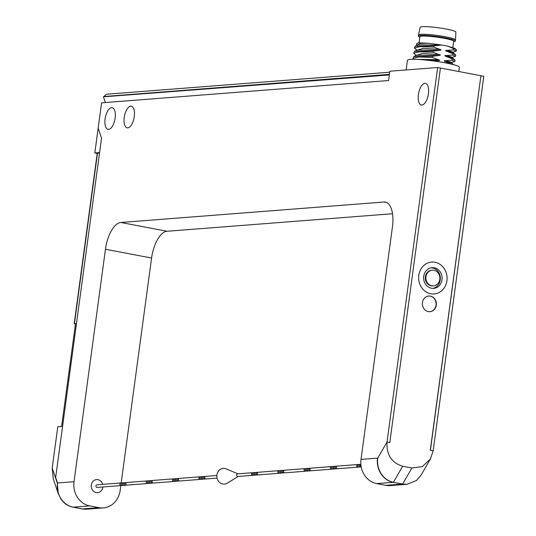 <?xml version="1.0" encoding="UTF-8"?>
<svg xmlns="http://www.w3.org/2000/svg" width="536" height="536" viewBox="0 0 536 536"><rect width="100%" height="100%" fill="white"/><g stroke="black" fill="none" stroke-linecap="round" stroke-linejoin="round"><path stroke-width="0.8" d="M105.09 118.918A11.015 4.898 100.8 0 1 112.171 107.709A11.015 4.898 100.8 0 1 115.133 118.134A11.015 4.898 100.8 0 1 108.051 129.344A11.015 4.898 100.8 0 1 105.09 118.918M86.698 509.193L86.825 509.18A20.978 18.653 -94.4 0 1 82.41 508.932A20.978 18.653 85.6 0 0 86.825 509.18L103.327 507.9A20.978 18.653 85.6 0 1 98.912 507.652L89.68 505.897A20.978 18.653 85.6 0 1 77.452 497.354A20.978 18.653 85.6 0 1 74.022 481.717L105.451 249.24A26.217 11.658 100.8 0 1 111.421 230.701A26.217 11.658 100.8 0 1 120.901 222.48L383.977 202.025A26.217 11.658 100.8 0 1 385.391 202.106A26.217 11.658 100.8 0 1 391.407 208.94A26.217 11.658 100.8 0 1 392.439 226.929L361.009 459.406A20.978 18.653 -94.4 0 0 364.44 475.05A20.978 18.653 -94.4 0 0 376.674 483.586L393.176 482.3L402.402 484.062A20.978 18.653 85.6 0 0 406.824 484.303A20.978 18.653 -94.4 0 1 402.402 484.062L393.176 482.3A20.978 18.653 -94.4 0 1 380.942 473.764A20.978 18.653 85.6 0 0 393.176 482.3L402.643 484.042L407.092 484.283L416.505 480.47L421.155 474.997L430.421 458.943L422.368 466.588L411.909 467.982L402.683 466.226C391.622 462.856 386.396 454.796 387.019 442.046L389.793 442.575L387.019 442.046L377.753 458.106L387.019 442.046L437.664 67.502L389.833 71.221L388.573 80.521L101.585 102.832L98.162 128.144L101.545 138.107L98.162 128.144L94.805 152.941L97.224 153.403M53.299 478.956L52.2 468.075L57.788 426.75L62.571 426.375L55.657 477.522L57.52 482.996A20.978 18.653 85.6 0 0 60.95 498.641A20.978 18.653 -94.4 0 1 57.52 482.996L55.657 477.522L101.545 138.107L99.589 152.572L94.805 152.941M134.261 116.647A11.015 4.898 100.8 0 1 127.179 127.856A11.015 4.898 100.8 0 1 124.218 117.431A11.015 4.898 100.8 0 1 131.3 106.222A11.015 4.898 100.8 0 1 134.261 116.647M428.432 93.78A11.015 4.898 100.8 0 1 421.35 104.989A11.015 4.898 100.8 0 1 418.388 94.557A11.015 4.898 100.8 0 1 425.47 83.355A11.015 4.898 100.8 0 1 428.432 93.78M406.945 484.296A20.978 18.653 -94.4 0 1 406.824 484.303L390.322 485.589A20.978 18.653 -94.4 0 1 385.9 485.341L376.674 483.586M361.009 459.406L377.753 458.106L377.451 458.642A20.978 18.653 85.6 0 0 380.942 473.764A20.978 18.653 -94.4 0 1 377.512 458.126L377.753 458.106C377.049 463.74 378.188 468.953 381.183 473.744C384.245 478.36 388.319 481.207 393.411 482.286L402.683 466.226M481.033 75.757L483.8 76.286L433.162 450.836L430.395 450.307L480.913 75.77M392.526 213.737L167.038 231.264A26.217 11.658 -79.2 0 0 157.564 239.485A26.217 11.658 -79.2 0 0 151.588 258.024L121.176 482.956A1.313 1.166 85.6 0 0 120.017 483.526A1.313 1.166 85.6 0 0 121.692 485.321M120.821 485.576L120.158 490.5A20.978 18.653 85.6 0 1 112.774 504.081A20.978 18.653 85.6 0 1 103.327 507.9M96.219 492.564A6.553 5.829 -94.4 0 1 91.261 485.784A6.553 5.829 -94.4 0 1 96.581 479.573A6.553 5.829 -94.4 0 1 97.961 479.653A6.553 5.829 -94.4 0 1 102.684 484.356A6.553 5.829 85.6 0 0 97.961 479.653A6.553 5.829 85.6 0 0 96.581 479.573A6.553 5.829 85.6 0 0 91.261 485.784A6.553 5.829 85.6 0 0 96.219 492.564A6.553 5.829 85.6 0 0 97.599 492.644A6.553 5.829 -94.4 0 1 96.219 492.564M102.885 486.976A6.553 5.829 -94.4 0 1 97.599 492.644A6.553 5.829 85.6 0 0 102.885 486.976M86.584 509.2L82.169 508.952L73.177 507.177A20.978 18.653 -94.4 0 1 60.95 498.641A20.978 18.653 85.6 0 0 73.177 507.177L82.41 508.932L73.177 507.177L89.68 505.897M389.692 72.219L106.53 94.236L103.481 96.828L389.33 74.939M105.358 102.537L103.495 97.157M406.141 69.955L407.447 60.28A26.217 2.821 7.7 0 1 424.646 59.938A26.217 2.821 7.7 0 1 445.389 62.866A26.217 2.821 7.7 0 1 459.412 67.308L458.836 71.536M440.425 68.059L389.793 442.575L440.431 68.032L437.664 67.502M451.828 63.114L445.202 61.533C443.721 60.99 443.835 60.702 445.55 60.669L451.928 60.24L454.917 61.379L451.908 62.464L451.821 63.114L453.737 64.729M451.392 64.226L445.202 61.533M413.705 59.302L413.001 58.344L418.723 56.963L432.358 57.453L438.388 59.684C440.029 60.193 440.063 60.501 438.475 60.608L433.972 61.017M432.358 57.453L432.519 56.267L413.792 56.535L413.001 58.344M416.271 55.389L413.698 53.178L419.42 51.798L433.061 52.287L439.078 54.511C440.733 55.027 440.76 55.335 439.172 55.443L432.519 56.267M433.061 52.287L433.222 51.101L414.495 51.369L413.698 53.178M416.975 50.223L414.402 48.012L420.117 46.625L433.758 47.121L439.788 49.346C441.43 49.861 441.456 50.17 439.875 50.27L433.222 51.101M433.758 47.121L433.919 45.935L415.192 46.203L414.395 48.012M453.483 48.722L453.322 49.908L456.317 51.047L456.384 49.701L447.687 46.15L441.624 44.997L433.919 45.935M452.786 53.888L452.625 55.074L455.62 56.213L455.68 54.86L446.602 51.201C445.121 50.679 445.235 50.384 446.944 50.337L453.322 49.908M454.923 61.379L454.984 60.025L445.912 56.367C444.418 55.818 444.525 55.53 446.247 55.503L452.625 55.074M452.089 59.054L451.928 60.24M438.475 60.608L420.941 59.63M416.298 59.362L438.388 59.684M439.172 55.443L416.713 55.181L413.792 56.535M416.372 55.342L422.361 53.54L439.078 54.511M439.875 50.27L417.41 50.016L414.495 51.369M417.068 50.176L423.159 48.374L439.788 49.346M440.565 45.104L418.12 44.85L415.192 46.203M417.765 45.011L419.735 43.523L427.902 43.228L441.624 44.997M427.902 43.228L418.174 42.867L416.284 44.126M456.384 49.701L454.903 48.441L447.687 46.15M456.317 51.047L453.302 52.133M446.944 50.337L453.322 52.133L453.222 52.789L455.68 54.86M453.215 52.776L446.602 51.201M455.62 56.213L452.605 57.305M446.247 55.503L452.625 57.298L452.531 57.948L445.912 56.367M445.55 60.669L451.942 62.457M419.065 42.82L419.896 36.683A17.045 1.836 7.7 0 1 444.558 38.364A17.045 1.836 7.7 0 1 453.677 41.252L452.833 47.49M453.623 41.634L453.684 41.627A18.693 2.01 -172.3 0 0 455.372 41.038A18.693 2.01 -172.3 0 0 445.369 37.868A18.693 2.01 -172.3 0 0 418.321 36.026A18.693 2.01 -172.3 0 0 419.788 37.044L419.849 37.064M418.321 36.026L418.469 34.941A18.693 2.01 7.7 0 1 418.469 34.92A18.693 2.01 7.7 0 1 445.517 36.783A18.693 2.01 7.7 0 1 455.52 39.932A18.693 2.01 7.7 0 1 455.52 39.952L455.372 41.038M418.469 34.92L420.197 27.269A18.003 1.936 7.7 0 1 446.253 29.058A18.003 1.936 7.7 0 1 455.881 32.093L455.52 39.932M76.186 325.667L75.228 325.741L61.613 426.448M72.943 507.197C67.858 506.131 63.777 503.284 60.709 498.661L58.31 493.69L57.278 483.016L52.2 468.075M76.46 323.644L74.223 323.53L75.047 323.938L75.228 325.741M75.047 323.938L76.434 323.831M74.223 323.53L97.271 153.048L99.508 153.162M440.545 68.052L480.919 75.737L430.274 450.287L433.162 450.836L430.421 458.943M430.415 296.106A7.866 6.995 -94.4 0 1 436.364 304.247A7.866 6.995 -94.4 0 1 429.979 311.697A7.866 6.995 -94.4 0 1 428.324 311.604A7.866 6.995 -94.4 0 1 422.375 303.463A7.866 6.995 -94.4 0 1 428.76 296.013A7.866 6.995 -94.4 0 1 430.415 296.106M430.73 293.782A15.993 14.224 -94.4 0 1 418.636 277.233A15.993 14.224 -94.4 0 1 431.621 262.077A15.993 14.224 -94.4 0 1 434.991 262.265A15.993 14.224 -94.4 0 1 447.084 278.82A15.993 14.224 -94.4 0 1 434.1 293.969A15.993 14.224 -94.4 0 1 430.73 293.782M429.859 311.704A7.866 6.995 85.6 0 0 436.13 304.2A7.866 6.995 85.6 0 0 430.18 296.127A7.866 6.995 85.6 0 0 428.639 296.026M441.744 265.715A15.993 14.224 85.6 0 0 431.621 262.077A15.993 14.224 85.6 0 0 419.239 273.125A15.993 14.224 85.6 0 0 423.983 290.331A15.993 14.224 85.6 0 0 434.1 293.969A15.993 14.224 85.6 0 0 446.488 282.921A15.993 14.224 85.6 0 0 441.744 265.715M427.098 286.016A10.385 9.233 -94.4 0 1 424.016 274.847A10.385 9.233 -94.4 0 1 432.056 267.672A10.385 9.233 -94.4 0 1 438.629 270.037A10.385 9.233 -94.4 0 1 441.704 281.206A10.385 9.233 -94.4 0 1 433.664 288.375A10.385 9.233 -94.4 0 1 427.098 286.016M432.78 288.395A10.385 9.233 85.6 0 0 440.063 280.864A10.385 9.233 85.6 0 0 436.867 270.171A10.385 9.233 85.6 0 0 431.178 267.792M433.182 285.882A7.866 6.995 -94.4 0 1 432.894 285.909A7.866 6.995 -94.4 0 1 427.916 284.12A7.866 6.995 -94.4 0 1 425.584 275.658A7.866 6.995 -94.4 0 1 431.674 270.224A7.866 6.995 -94.4 0 1 431.962 270.211M437.229 271.973A7.866 6.995 85.6 0 0 432.25 270.184A7.866 6.995 85.6 0 0 426.16 275.618A7.866 6.995 85.6 0 0 428.492 284.073A7.866 6.995 85.6 0 0 433.47 285.869A7.866 6.995 85.6 0 0 439.56 280.435A7.866 6.995 85.6 0 0 437.229 271.973M359.341 466.997A1.313 1.166 -94.4 0 1 357.8 465.683A1.313 1.166 -94.4 0 1 358.865 464.444L360.065 464.35A1.313 1.166 85.6 0 0 360.266 466.963A1.313 1.166 85.6 0 0 360.849 466.735M360.674 464.491A1.313 1.166 85.6 0 0 360.065 464.35M148.881 483.358A1.313 1.166 -94.4 0 1 147.34 482.045A1.313 1.166 -94.4 0 1 148.405 480.805L149.604 480.712A1.313 1.166 85.6 0 0 149.805 483.325A1.313 1.166 85.6 0 0 150.388 483.09M150.214 480.852A1.313 1.166 85.6 0 0 149.604 480.712M153.665 482.99A1.313 1.166 -94.4 0 1 152.124 481.676A1.313 1.166 -94.4 0 1 153.189 480.43L173.517 478.856A1.313 1.166 85.6 0 0 173.724 481.469A1.313 1.166 85.6 0 0 174.307 481.234M174.133 478.99A1.313 1.166 85.6 0 0 173.517 478.856M151.273 483.177A1.313 1.166 -94.4 0 1 149.732 481.857A1.313 1.166 -94.4 0 1 150.797 480.618L151.996 480.524A1.313 1.166 85.6 0 0 152.197 483.137A1.313 1.166 85.6 0 0 152.78 482.909M152.606 480.665A1.313 1.166 85.6 0 0 151.996 480.524M175.185 481.315A1.313 1.166 -94.4 0 1 173.651 480.001A1.313 1.166 -94.4 0 1 174.716 478.762L175.909 478.668A1.313 1.166 85.6 0 0 176.116 481.281A1.313 1.166 85.6 0 0 176.699 481.047M176.525 478.809A1.313 1.166 85.6 0 0 175.909 478.668M177.577 481.127A1.313 1.166 -94.4 0 1 176.043 479.814A1.313 1.166 -94.4 0 1 177.108 478.574L178.3 478.481A1.313 1.166 85.6 0 0 178.501 481.094A1.313 1.166 85.6 0 0 179.091 480.859M178.917 478.621A1.313 1.166 85.6 0 0 178.3 478.481M179.969 480.946A1.313 1.166 -94.4 0 1 178.434 479.626A1.313 1.166 -94.4 0 1 179.5 478.387L199.828 476.805A1.313 1.166 85.6 0 0 200.029 479.418A1.313 1.166 85.6 0 0 200.611 479.191M200.437 476.946A1.313 1.166 85.6 0 0 199.828 476.805M201.496 479.271A1.313 1.166 -94.4 0 1 199.955 477.958A1.313 1.166 -94.4 0 1 201.02 476.712L202.219 476.625A1.313 1.166 85.6 0 0 202.42 479.238A1.313 1.166 85.6 0 0 203.003 479.003M202.829 476.759A1.313 1.166 85.6 0 0 202.219 476.625M203.888 479.084A1.313 1.166 -94.4 0 1 202.347 477.77A1.313 1.166 -94.4 0 1 203.412 476.531L204.611 476.437A1.313 1.166 85.6 0 0 204.812 479.05A1.313 1.166 85.6 0 0 205.395 478.815M205.221 476.578A1.313 1.166 85.6 0 0 204.611 476.437M238.165 476.417A1.313 1.166 -94.4 0 1 236.631 475.104A1.313 1.166 -94.4 0 1 237.689 473.864L252.443 472.719A1.313 1.166 85.6 0 0 252.644 475.332A1.313 1.166 85.6 0 0 253.227 475.097M253.052 472.859A1.313 1.166 85.6 0 0 252.443 472.719M238.151 476.457L227.304 483.157A7.866 6.995 -94.4 0 1 222.795 484.001A7.866 6.995 -94.4 0 1 216.919 474.936A7.866 6.995 -94.4 0 1 224.892 468.504A7.866 6.995 -94.4 0 1 226.192 468.9L237.944 473.844M206.28 478.896A1.313 1.166 -94.4 0 1 204.739 477.583A1.313 1.166 -94.4 0 1 205.804 476.343L216.866 475.486M254.111 475.177A1.313 1.166 -94.4 0 1 252.57 473.864A1.313 1.166 -94.4 0 1 253.635 472.625L254.835 472.531A1.313 1.166 85.6 0 0 255.036 475.144A1.313 1.166 85.6 0 0 255.618 474.909M255.444 472.672A1.313 1.166 85.6 0 0 254.835 472.531M258.895 474.809A1.313 1.166 -94.4 0 1 257.354 473.496A1.313 1.166 -94.4 0 1 258.419 472.25L278.747 470.675A1.313 1.166 85.6 0 0 278.955 473.288A1.313 1.166 85.6 0 0 279.537 473.053M279.363 470.809A1.313 1.166 85.6 0 0 278.747 470.675M256.503 474.997A1.313 1.166 -94.4 0 1 254.962 473.683A1.313 1.166 -94.4 0 1 256.027 472.437L257.226 472.343A1.313 1.166 85.6 0 0 257.427 474.956A1.313 1.166 85.6 0 0 258.01 474.728M257.836 472.484A1.313 1.166 85.6 0 0 257.226 472.343M280.415 473.134A1.313 1.166 -94.4 0 1 278.881 471.821A1.313 1.166 -94.4 0 1 279.946 470.581L281.139 470.487A1.313 1.166 85.6 0 0 281.34 473.1A1.313 1.166 85.6 0 0 281.929 472.866M281.755 470.628A1.313 1.166 85.6 0 0 281.139 470.487M282.807 472.946A1.313 1.166 -94.4 0 1 281.273 471.633A1.313 1.166 -94.4 0 1 282.338 470.394L283.531 470.3A1.313 1.166 85.6 0 0 283.732 472.913A1.313 1.166 85.6 0 0 284.315 472.678M284.14 470.44A1.313 1.166 85.6 0 0 283.531 470.3M285.199 472.765A1.313 1.166 -94.4 0 1 283.665 471.452A1.313 1.166 -94.4 0 1 284.73 470.206L305.058 468.625A1.313 1.166 85.6 0 0 305.259 471.238A1.313 1.166 85.6 0 0 305.842 471.01M305.667 468.766A1.313 1.166 85.6 0 0 305.058 468.625M306.726 471.09A1.313 1.166 -94.4 0 1 305.185 469.777A1.313 1.166 -94.4 0 1 306.25 468.531L307.45 468.444A1.313 1.166 85.6 0 0 307.651 471.057A1.313 1.166 85.6 0 0 308.234 470.822M308.059 468.578A1.313 1.166 85.6 0 0 307.45 468.444M311.51 470.715A1.313 1.166 -94.4 0 1 309.969 469.402A1.313 1.166 -94.4 0 1 311.034 468.163L331.362 466.581A1.313 1.166 85.6 0 0 331.563 469.194A1.313 1.166 85.6 0 0 332.153 468.967M331.978 466.722A1.313 1.166 85.6 0 0 331.362 466.581M309.118 470.903A1.313 1.166 -94.4 0 1 307.577 469.59A1.313 1.166 -94.4 0 1 308.642 468.35L309.841 468.256A1.313 1.166 85.6 0 0 310.043 470.869A1.313 1.166 85.6 0 0 310.625 470.635M310.451 468.397A1.313 1.166 85.6 0 0 309.841 468.256M333.03 469.047A1.313 1.166 -94.4 0 1 331.496 467.734A1.313 1.166 -94.4 0 1 332.561 466.488L333.754 466.394A1.313 1.166 85.6 0 0 333.955 469.007A1.313 1.166 85.6 0 0 334.544 468.779M334.364 466.534A1.313 1.166 85.6 0 0 333.754 466.394M335.422 468.859A1.313 1.166 -94.4 0 1 333.888 467.546A1.313 1.166 -94.4 0 1 334.953 466.3L336.146 466.213A1.313 1.166 85.6 0 0 336.347 468.826A1.313 1.166 85.6 0 0 336.93 468.591M336.755 466.347A1.313 1.166 85.6 0 0 336.146 466.213M337.814 468.672A1.313 1.166 -94.4 0 1 336.28 467.358A1.313 1.166 -94.4 0 1 337.345 466.119L357.673 464.538A1.313 1.166 85.6 0 0 357.874 467.151A1.313 1.166 85.6 0 0 358.457 466.916M358.283 464.678A1.313 1.166 85.6 0 0 357.673 464.538M361.197 466.856A1.313 1.166 -94.4 0 1 360.869 464.364M127.354 485.033A1.313 1.166 -94.4 0 1 125.819 483.72A1.313 1.166 -94.4 0 1 126.885 482.48L147.212 480.899A1.313 1.166 85.6 0 0 147.413 483.512A1.313 1.166 85.6 0 0 147.996 483.278M147.822 481.04A1.313 1.166 85.6 0 0 147.212 480.899M124.962 485.221A1.313 1.166 -94.4 0 1 123.427 483.908A1.313 1.166 -94.4 0 1 124.493 482.661L125.685 482.568A1.313 1.166 85.6 0 0 125.612 485.167A1.313 1.166 85.6 0 0 126.476 484.953M126.302 482.708A1.313 1.166 85.6 0 0 125.685 482.568M97.458 487.358A1.313 1.166 -94.4 0 1 95.924 486.045A1.313 1.166 -94.4 0 1 96.989 484.799L120.901 482.943M121.518 483.083A1.313 1.166 85.6 0 0 121.176 482.956M122.57 485.408A1.313 1.166 -94.4 0 1 121.036 484.088A1.313 1.166 -94.4 0 1 122.101 482.849L123.293 482.755A1.313 1.166 85.6 0 0 123.22 485.355A1.313 1.166 85.6 0 0 124.084 485.14M123.91 482.896A1.313 1.166 85.6 0 0 123.293 482.755M74.022 481.717L57.278 483.016M383.977 202.025L386.731 202.554M411.909 467.982L402.643 484.042L385.9 485.341M167.038 231.264L120.901 222.48M105.451 249.24L151.588 258.024M98.912 507.652L82.169 508.952M389.411 74.343L103.656 96.554M74.464 323.516L97.512 153.035M97.297 153.068L74.249 323.516M417.671 45.058L416.204 44.079M452.525 57.948L454.984 60.025M53.232 478.748L58.31 493.69M432.25 270.184L431.674 270.224M433.47 285.869L432.894 285.909M360.266 466.963L359.066 467.057M149.805 483.325L148.613 483.418M173.724 481.469L153.39 483.05M152.197 483.137L151.005 483.231M176.116 481.281L174.917 481.375M178.501 481.094L177.309 481.187M200.029 479.418L179.701 481M202.42 479.238L201.228 479.331M204.812 479.05L203.613 479.144M252.644 475.332L237.897 476.477M217.067 478.099L206.005 478.956M255.036 475.144L253.836 475.238M278.955 473.288L258.62 474.869M257.427 474.956L256.228 475.05M281.34 473.1L280.147 473.194M283.732 472.913L282.539 473.007M305.259 471.238L284.931 472.819M307.651 471.057L306.451 471.151M331.563 469.194L311.235 470.776M310.043 470.869L308.843 470.963M333.955 469.007L332.762 469.101M336.347 468.826L335.154 468.92M357.874 467.151L337.546 468.732M147.413 483.512L127.086 485.093M125.886 485.187L124.694 485.281M121.109 485.556L97.19 487.418M123.501 485.368L122.302 485.462"/></g></svg>
